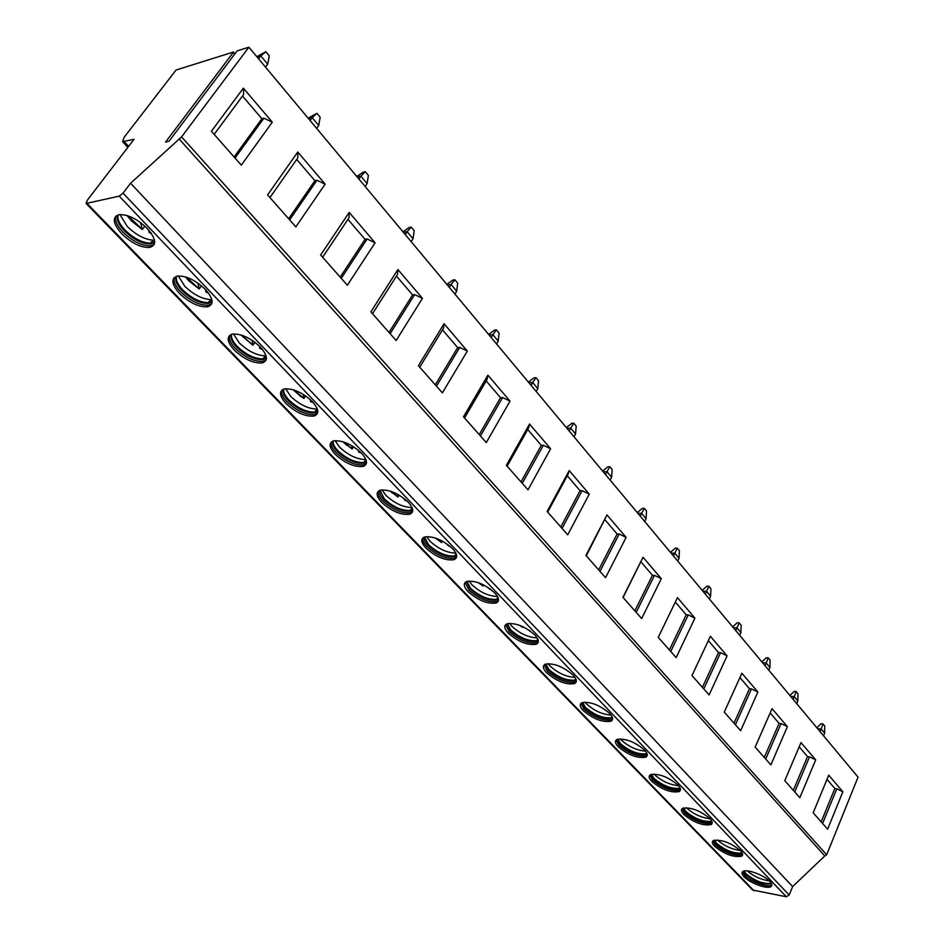 <?xml version="1.0" encoding="UTF-8"?>
<svg xmlns="http://www.w3.org/2000/svg" width="944" height="944" viewBox="0 0 944 944"><rect width="100%" height="100%" fill="white"/><g stroke="black" fill="none" stroke-linecap="round" stroke-linejoin="round"><path stroke-width="1.42" d="M234.431 54.469L233.569 52.003L176.056 70.021L124.289 137.104L122.602 141.694L134.06 139.275L87.249 200.293L86.116 203.467L119.215 196.14L123.05 193.178L130.567 183.242L792.63 886.593L789.172 895.018L786.352 896.776L752.639 890.027L86.116 203.467M233.569 52.003L165.542 142.119L169.047 141.187L237.133 50.882L248.897 47.2L181.578 136.904L130.567 183.242M740.485 850.627C730.444 842.591 721.405 839.251 713.357 840.597C711.682 841.729 712.095 843.641 714.596 846.296C724.638 854.296 733.665 857.612 741.677 856.22C743.282 855.099 742.881 853.234 740.485 850.627M709.876 818.519C699.823 810.377 690.725 806.978 682.571 808.335C680.707 809.563 681.131 811.628 683.845 814.53C693.911 822.637 702.997 825.988 711.092 824.596C712.885 823.392 712.484 821.374 709.876 818.519M677.922 785.019C667.868 776.759 658.711 773.313 650.463 774.67C648.375 775.98 648.811 778.222 651.761 781.396C661.838 789.609 670.983 793.019 679.173 791.603C681.19 790.329 680.766 788.134 677.922 785.019M644.551 750.02C634.498 741.654 625.306 738.149 616.951 739.494C614.615 740.887 615.063 743.317 618.285 746.798C628.362 755.117 637.542 758.575 645.826 757.182C648.091 755.814 647.655 753.43 644.551 750.02M609.659 713.428C599.617 704.956 590.378 701.392 581.941 702.714C579.321 704.189 579.769 706.832 583.298 710.643C593.363 719.068 602.591 722.597 610.969 721.216C613.494 719.765 613.057 717.169 609.659 713.428M573.138 675.113C563.108 666.558 553.833 662.912 545.313 664.187C542.375 665.756 542.835 668.635 546.694 672.836C556.759 681.356 566.011 684.955 574.471 683.609C577.303 682.064 576.855 679.243 573.138 675.113M534.87 634.982C524.864 626.32 515.566 622.603 506.963 623.819C503.683 625.483 504.143 628.621 508.368 633.235C518.409 641.861 527.696 645.531 536.227 644.233C539.402 642.604 538.941 639.525 534.87 634.982M494.727 592.879C484.756 584.124 475.434 580.312 466.773 581.457C463.091 583.215 463.563 586.649 468.2 591.735C478.219 600.455 487.529 604.207 496.107 602.98C499.659 601.269 499.199 597.894 494.727 592.879M452.577 548.676C442.63 539.815 433.296 535.921 424.576 536.971C420.469 538.823 420.953 542.564 426.051 548.181C436.034 556.995 445.356 560.83 453.993 559.698C457.97 557.892 457.486 554.211 452.577 548.676M408.245 502.184C398.344 493.24 389.011 489.24 380.243 490.172C375.653 492.119 376.16 496.202 381.754 502.42C391.713 511.318 401.035 515.259 409.72 514.232C414.145 512.332 413.661 508.32 408.245 502.184M361.576 453.238C351.711 444.211 342.377 440.093 333.586 440.895C328.477 442.925 329.008 447.397 335.167 454.288C345.091 463.268 354.413 467.315 363.11 466.419C368.054 464.436 367.546 460.047 361.576 453.238M312.381 401.637C302.54 392.515 293.218 388.279 284.404 388.94C278.74 391.052 279.294 395.937 286.091 403.584C295.991 412.658 305.301 416.811 314.01 416.044C319.497 413.991 318.954 409.189 312.381 401.637M260.438 347.156C250.62 337.94 241.31 333.586 232.495 334.082C226.218 336.265 226.831 341.61 234.313 350.094C244.201 359.263 253.499 363.534 262.196 362.933C268.273 360.809 267.683 355.558 260.438 347.156M205.509 289.548C195.715 280.25 186.416 275.754 177.625 276.061C170.699 278.315 171.36 284.168 179.631 293.596C189.496 302.847 198.783 307.26 207.468 306.824C214.17 304.641 213.521 298.882 205.509 289.548M147.335 228.542C137.541 219.138 128.254 214.489 119.499 214.618C111.888 216.931 112.643 223.327 121.776 233.817C131.641 243.174 140.904 247.717 149.553 247.47C156.928 245.239 156.197 238.926 147.335 228.542M769.844 881.425C764.18 875.076 746.492 868.61 742.893 871.513C741.406 872.586 741.807 874.345 744.096 876.787C749.843 883.1 767.378 889.519 771 886.581C772.44 885.543 772.05 883.82 769.844 881.425M742.598 871.737L744.686 875.395C750.421 881.708 767.968 888.127 771.59 885.177L771 886.581M771.531 883.749L771.413 883.832C763.838 885.142 755.259 882.026 745.666 874.463L743.683 871.159M744.108 871.041L745.961 873.766C754.94 880.976 763.377 884.174 771.272 883.36L771.307 883.313M769.301 880.882C761.017 879.678 753.654 876.351 747.2 870.899M712.956 840.88L715.21 844.892C725.252 852.892 734.279 856.196 742.279 854.804L741.677 856.22M742.362 853.258L742.126 853.423C734.456 854.768 725.818 851.606 716.201 843.936L714.053 840.266M714.478 840.148L716.52 843.24C725.488 850.532 733.972 853.777 741.96 852.951L742.102 852.739M740.332 850.473C731.659 849.293 724.024 845.789 717.416 839.959M682.064 808.713L684.483 813.103C694.548 821.209 703.622 824.56 711.729 823.156L711.092 824.596M711.941 821.504L711.587 821.752C703.823 823.109 695.126 819.899 685.509 812.135L683.185 808.064M683.586 807.934L685.828 811.427C694.796 818.802 703.315 822.094 711.375 821.28L711.658 820.891M710.1 818.767C701.368 817.716 693.58 814.153 686.748 808.076L686.406 807.698M649.838 775.13L652.434 779.945C662.511 788.169 671.644 791.568 679.845 790.152L679.173 791.603M680.435 789.715L679.845 790.152M680.211 788.37L679.715 788.724C671.857 790.093 663.113 786.836 653.484 778.965L650.982 774.446M651.372 774.316L653.814 778.245C662.771 785.703 671.326 789.042 679.468 788.252L679.892 787.65M679.715 788.724L680.046 787.992L679.468 788.252M678.547 785.703C669.78 784.783 661.862 781.16 654.806 774.859L654.062 774.045M616.172 740.037L618.981 745.335C629.058 753.666 638.238 757.112 646.522 755.707L645.826 757.182M647.265 755.176L646.522 755.707M647.077 753.796L646.416 754.256C638.474 755.613 629.683 752.297 620.055 744.332L617.364 739.317M617.742 739.199L620.397 743.601C629.341 751.141 637.92 754.539 646.133 753.784L646.723 752.958M646.935 753.418L646.133 753.784M645.578 751.188C636.787 750.386 628.751 746.728 621.447 740.19L620.302 738.881M580.997 703.339L584.029 709.168C594.095 717.593 603.31 721.11 611.688 719.729L610.969 721.216M612.585 719.104L611.688 719.729M612.432 717.676L611.594 718.242C603.582 719.576 594.744 716.213 585.115 708.142L582.224 702.584M582.59 702.466L585.481 707.398C594.401 715.021 602.992 718.478 611.264 717.77L612.054 716.708M612.314 717.298L611.264 717.77M611.087 715.115C602.296 714.455 594.13 710.738 586.602 703.964L585.044 702.112M544.192 664.918L547.461 671.337C557.515 679.869 566.766 683.456 575.226 682.099L574.471 683.609M576.288 681.379L575.226 682.099M576.182 679.892L575.156 680.589C567.061 681.887 558.199 678.453 548.582 670.287L545.455 664.128M545.809 664.01L548.96 669.544C557.845 677.237 566.447 680.766 574.778 680.105L575.793 678.795M576.076 679.538L574.778 680.105M574.99 677.403C566.188 676.86 557.904 673.084 550.163 666.086L548.169 663.632M505.642 624.645L509.17 631.725C519.212 640.351 528.487 644.02 537.018 642.711L536.227 644.233M538.281 641.896L537.018 642.711M538.222 640.351L536.971 641.165C528.805 642.416 519.92 638.911 510.315 630.651L506.952 623.819M507.294 623.701L510.716 629.896C519.566 637.66 528.18 641.259 536.546 640.681L537.797 639.088M538.127 639.997L536.546 640.681M537.171 637.908C528.369 637.483 519.967 633.648 512.002 626.415L509.559 623.311M519.353 625.235L522.693 627.335M522.622 627.394L522.787 626.674M465.227 582.389L469.038 590.212C479.056 598.933 488.355 602.673 496.945 601.446L496.107 602.98M498.42 600.526L496.945 601.446M498.408 598.909L496.922 599.865C488.697 601.045 479.8 597.458 470.218 589.115L466.584 581.528M466.914 581.41L470.631 588.348C479.446 596.183 488.048 599.853 496.45 599.369L497.972 597.493M498.338 598.567L496.45 599.369M497.5 596.525C488.697 596.207 480.189 592.313 472 584.843L469.097 581.008M489.452 589.08L490.573 589.493M483.222 584.737L483.068 585.929M489.429 589.068L489.488 588.442M483.175 585.988L483.729 584.985M422.782 537.997C422.31 540.346 423.691 543.225 426.924 546.647C436.907 555.45 446.229 559.285 454.866 558.14L453.993 559.698M456.589 557.113L454.866 558.14M456.625 555.438L454.878 556.523C446.595 557.621 437.686 553.951 428.128 545.514C424.965 542.163 423.655 539.366 424.21 537.101M424.529 536.983L428.576 544.747C437.332 552.641 445.922 556.394 454.335 556.016L456.164 553.845M456.566 555.107L454.335 556.016M455.834 553.101C447.043 552.889 438.441 548.924 430.039 541.219L426.629 536.581M448.176 545.738L450.276 546.493M441.65 540.711L441.509 542.481M435.998 538.646L435.184 537.95M448.011 545.667L448.058 544.712M441.65 542.564L442.465 541.136M378.19 491.305C377.6 493.889 379.099 497.075 382.686 500.863C392.633 509.772 401.955 513.701 410.628 512.663L409.72 514.232M412.611 511.542L410.628 512.663M412.705 509.784L410.675 511.011C402.356 512.002 393.447 508.238 383.925 499.718C380.385 495.966 378.981 492.851 379.677 490.373M379.984 490.255L384.385 498.939C393.105 506.893 401.672 510.739 410.085 510.468L412.245 508.002M412.658 509.465L410.085 510.468M412.032 507.506C403.253 507.376 394.557 503.329 385.954 495.388L382.013 489.853M407.076 501.016L404.716 500.155M397.92 494.432L397.837 496.839M392.61 493.216L390.12 491.045M404.528 500.084L404.504 498.786M398.038 496.957L399.123 495.116M331.238 442.122C330.53 444.954 332.158 448.494 336.135 452.719C346.059 461.699 355.381 465.746 364.077 464.826L363.11 466.419M366.331 463.61L364.077 464.826M366.484 461.781L364.16 463.126C355.817 464.011 346.908 460.141 337.409 451.539C333.468 447.338 331.946 443.881 332.819 441.143M333.114 441.037C332.725 443.727 334.318 446.96 337.893 450.748C346.578 458.76 355.109 462.702 363.511 462.572L366.024 459.799M366.449 461.463L363.511 462.572M365.93 459.539C357.162 459.48 348.383 455.362 339.58 447.173L335.073 440.636M342.837 441.709L347.239 445.651M361.493 453.144L359.003 452.211M351.888 445.733L351.911 448.837M358.791 452.129L358.673 450.5M352.171 448.99L353.552 446.748M281.772 390.238C280.911 393.365 282.693 397.282 287.118 401.991C297.006 411.065 306.316 415.218 315.025 414.451L314.01 416.044M317.562 413.142L315.025 414.451M317.786 411.23L315.143 412.705C306.788 413.448 297.891 409.472 288.416 400.787C284.026 396.091 282.362 392.244 283.424 389.235M283.719 389.129C283.176 392.102 284.911 395.725 288.935 399.996C297.572 408.056 306.068 412.103 314.446 412.127L317.326 409.059C308.582 409.035 299.72 404.823 290.74 396.409L285.631 388.751M317.762 410.935L314.446 412.127M293.124 389.73L300.758 396.48M313.337 402.687L310.859 401.731M303.543 398.285L303.343 394.427M293.36 389.801L302.34 397.542M313.078 402.392L310.659 401.66L310.375 399.678M303.874 398.486L305.549 395.866M229.557 335.439C228.519 338.884 230.478 343.238 235.398 348.489C245.275 357.658 254.561 361.93 263.27 361.316L262.196 362.933M266.114 359.947L263.27 361.316M266.385 358.732L266.397 357.965L263.423 359.534C255.081 360.124 246.195 356.03 236.743 347.25C231.835 341.988 230.017 337.704 231.304 334.412M231.587 334.318C230.879 337.598 232.779 341.645 237.286 346.46C245.888 354.578 254.349 358.732 262.68 358.909L265.701 355.841C257.004 355.664 248.178 351.333 239.221 342.861L233.451 333.94M266.397 357.658L262.68 358.909M240.767 334.884L252.945 345.233L254.927 342.283M262.432 349.445L260.096 348.489M252.095 340.288L252.945 345.233M259.86 348.407L259.423 346.129M174.357 277.465C173.141 281.265 175.277 286.103 180.776 291.979C190.641 301.23 199.916 305.644 208.6 305.195L207.468 306.824M211.751 303.779L208.6 305.195M212.117 301.691L208.789 303.366C200.47 303.791 191.597 299.567 182.157 290.705C176.67 284.793 174.687 280.038 176.221 276.415M176.493 276.321C175.584 279.955 177.661 284.486 182.735 289.902C191.313 298.08 199.727 302.351 207.999 302.705L211.161 299.637C202.523 299.283 193.744 294.835 184.812 286.292L178.322 275.978M212.105 301.407L207.999 302.705M211.834 299.59L211.161 299.637M185.508 276.922L188.741 280.769L199.172 288.994L201.438 285.772M208.565 293.183L206.476 292.262M197.921 283.106L199.172 288.994M208.27 292.77L205.816 291.779L205.603 289.655M115.911 216.034C114.495 220.212 116.844 225.592 122.98 232.189C132.844 241.546 142.096 246.089 150.757 245.829L149.553 247.47M154.214 244.39L150.757 245.829M154.663 242.207L150.993 243.941C142.697 244.189 133.847 239.847 124.407 230.879C118.271 224.235 116.088 218.937 117.894 214.972M118.153 214.89C117.032 218.902 119.322 223.952 125.021 230.076C133.576 238.325 141.954 242.714 150.155 243.233L153.471 240.189C144.904 239.646 136.172 235.08 127.251 226.466L119.959 214.571M154.663 241.935L150.155 243.233M154.45 240.13L153.471 240.189M127.098 215.551L131.405 220.896L142.296 229.522L144.821 226.088M151.477 233.652L149.766 232.79M140.562 222.595L142.296 229.522M151.17 233.192L149.022 232.259L148.692 230.017M179.018 138.886L824.796 855.937L792.63 886.593M248.897 47.2L858.049 777.136L826.673 854.768L824.796 855.937M842.862 791.756L828.738 775.177L813.185 812.819L827.628 829.186L842.862 791.756L836.809 788.771L822.602 823.498M815.687 759.861L800.972 742.598L784.783 780.653L799.839 797.704L815.687 759.861L809.515 756.84L794.742 791.933M787.379 726.644L772.05 708.649L755.165 747.117L770.87 764.9L787.379 726.644L781.101 723.564L765.702 759.035M757.879 692.011L741.878 673.237L724.26 712.118L740.651 730.68L757.879 692.011L751.459 688.884L735.411 724.732M727.081 655.879L710.384 636.268L691.987 675.562L709.109 694.949L727.081 655.879L720.543 652.682L703.787 688.919M694.926 618.131L677.462 597.646L658.239 637.342L676.152 657.614L694.926 618.131L688.247 614.886L670.747 651.502M661.307 578.672L643.041 557.231L622.922 597.34L641.672 618.568L661.307 578.672L654.487 575.368L636.185 612.361M626.12 537.384L606.992 514.928L585.929 555.438L605.564 577.681L626.12 537.384L619.158 534.009L599.995 571.38M589.268 494.125L569.208 470.584L547.119 511.483L567.722 534.823L589.268 494.125L582.153 490.691L562.069 528.416M550.612 448.754L529.549 424.045L506.362 465.321L528.003 489.842L550.612 448.754L543.343 445.261L522.268 483.34M510.02 401.129L487.895 375.157L463.516 416.8L486.278 442.583L510.02 401.129L502.586 397.554L480.449 435.986M467.351 351.05L444.069 323.721L418.416 365.717L442.382 392.857L467.351 351.05L459.74 347.404L436.47 386.167M422.44 298.339L397.908 269.536L370.862 311.862L396.138 340.489L422.44 298.339L414.652 294.622L390.132 333.692M375.098 242.773L349.209 212.388L320.665 255.01L347.357 285.241L375.098 242.773L367.122 238.985L341.268 278.338M325.125 184.127L297.773 152.019L267.6 194.912L295.838 226.89L325.125 184.127L316.948 180.257L289.643 219.881M272.309 122.142L243.351 88.158L211.409 131.263L241.31 165.141L272.309 122.142L263.919 118.189L235.032 158.026M823.546 735.789L824.643 733.181L824.702 725.995L822.979 723.906L821.186 729.016L817.587 728.65M824.643 733.181L821.186 729.016L820.076 731.635M822.979 723.906L821.079 723.718L816.855 727.777M796.689 703.61L797.833 700.979L797.951 693.71L796.158 691.551L794.234 696.648L790.624 696.342M797.833 700.979L794.234 696.648L793.09 699.292M796.158 691.551L794.234 691.386L789.892 695.468M768.758 670.134L769.938 667.467L770.115 660.127L768.251 657.874L766.198 662.971L762.551 662.712M769.938 667.467L766.198 662.971L765.006 665.638M768.251 657.874L766.316 657.744L761.843 661.862M739.659 635.265L740.887 632.574L741.134 625.152L739.187 622.804L736.993 627.89L733.335 627.689M740.887 632.574L736.993 627.89L735.742 630.58M739.187 622.804L737.24 622.71L732.638 626.851M709.333 598.933L710.62 596.219L710.926 588.714L708.897 586.259L706.549 591.322L702.867 591.192M710.62 596.219L706.549 591.322L705.251 594.047M708.897 586.259L706.95 586.2L702.194 590.378M677.698 561.019L679.031 558.282L679.42 550.694L677.308 548.145L674.783 553.172L671.09 553.113M679.031 558.282L674.783 553.172L673.438 555.922M677.308 548.145L675.338 548.11L670.441 552.323M644.658 521.442L646.062 518.669L646.522 511.011L644.315 508.344L641.625 513.347L637.908 513.347M646.062 518.669L641.625 513.347L640.221 516.108M644.315 508.344L642.345 508.356L637.283 512.592M610.143 480.071L611.606 477.286L612.16 469.534L609.848 466.749L606.968 471.705L603.24 471.799M611.606 477.286L606.968 471.705L605.493 474.502M609.848 466.749L607.865 466.808L602.626 471.068M574.023 436.789L575.557 433.98L576.206 426.157L573.787 423.242L570.695 428.151L566.955 428.328M575.557 433.98L570.695 428.151L569.161 430.96M573.787 423.242L571.793 423.349L566.376 427.632M536.204 391.465L537.797 388.633L538.552 380.739L536.027 377.683L532.711 382.521L528.97 382.804M537.797 388.633L532.711 382.521L531.094 385.364M536.027 377.683L534.033 377.836L528.416 382.143M496.544 343.946L498.22 341.091L499.093 333.114L496.438 329.916L492.886 334.683L489.134 335.073M498.22 341.091L492.886 334.683L491.199 337.539M496.438 329.916L494.444 330.129L488.626 334.459M454.925 294.08L456.684 291.2L457.675 283.153L454.89 279.79L451.079 284.463L447.326 284.982M456.684 291.2L451.079 284.463L449.309 287.342M454.89 279.79L452.896 280.061L446.854 284.404M411.183 241.664L413.035 238.773L414.168 230.655L411.23 227.115L407.147 231.693L403.395 232.33M413.035 238.773L407.147 231.693L405.271 234.584M411.23 227.115L409.236 227.457L402.97 231.823M365.163 186.523L367.11 183.608L368.384 175.419L365.304 171.69L360.903 176.15L357.162 176.941M367.11 183.608L360.903 176.15L358.944 179.065M365.304 171.69L363.31 172.115L356.785 176.481M316.677 128.419L318.73 125.493L320.169 117.245L316.913 113.315L312.181 117.634L308.464 118.578M318.73 125.493L312.181 117.634L310.116 120.561M316.913 113.315L308.133 118.189M265.512 67.118L267.683 64.18L269.3 55.873L265.866 51.719L260.78 55.873L257.075 57.006M267.683 64.18L260.78 55.873L258.585 58.823M265.866 51.719L256.815 56.687M827.003 779.366L834.838 788.523L836.809 788.771M834.838 788.523L821.174 821.87M799.179 746.834L807.533 756.604L809.515 756.84M807.533 756.604L793.314 790.317M770.174 712.921L779.095 723.364L781.101 723.564M779.095 723.364L764.286 757.442M739.919 677.556L749.453 688.707L751.459 688.884M749.453 688.707L734.007 723.151M708.33 640.634L718.526 652.552L720.543 652.682M718.526 652.552L702.407 687.35M675.326 602.06L686.217 614.78L688.247 614.886M686.217 614.78L669.379 649.956M640.952 561.869L652.446 575.309L654.487 575.368M623.087 597.517L643.041 557.231M652.446 575.309L634.84 610.839M604.986 519.825L617.116 533.997L619.158 534.009M586.271 555.827L606.992 514.928M617.116 533.997L598.685 569.881M567.297 475.764L580.088 490.727L582.153 490.691M547.673 512.108L568.111 474.254L569.208 470.584M580.088 490.727L560.783 526.953M527.743 429.52L541.278 445.344L543.343 445.261M507.152 466.218L528.593 427.998L529.549 424.045M541.278 445.344L521.017 481.924M486.195 380.951L500.521 397.695L502.586 397.554M464.554 417.968L487.092 379.417L487.895 375.157M500.521 397.695L479.233 434.606M442.5 329.881L457.675 347.616L459.74 347.404M419.726 367.204L443.444 328.323L444.069 323.721M457.675 347.616L435.29 384.833M396.48 276.085L412.587 294.894L414.652 294.622M372.491 313.703L397.483 274.527L397.908 269.536M412.587 294.894L389.011 332.418M347.958 219.35L365.057 239.339L367.122 238.985M322.636 257.24L349.009 217.781L349.209 212.388M365.057 239.339L340.206 277.135M296.699 159.43L314.895 180.705L316.948 180.257M269.937 197.556L297.808 157.86L297.773 152.019M314.895 180.705L288.652 218.748M242.49 96.064L261.877 118.72L263.919 118.189M214.158 134.39L243.658 94.471L243.351 88.158M261.877 118.72L234.112 156.987M128.62 146.379L124.466 141.895M753.985 890.747L87.226 203.633M786.352 896.776L119.215 196.14M559.686 666.311L560.453 666.794M528.888 630.297L529.584 630.557M519.908 625.447L522.634 627.229M489.381 588.903L490.809 589.41M478.702 582.802L482.986 585.776M447.928 545.467L449.84 546.128M435.727 538.139L441.403 542.293M404.398 499.848L406.604 500.58M390.733 491.246L397.707 496.603M358.602 451.869L360.986 452.636M343.522 441.922L351.77 448.553M310.375 401.342L312.806 402.097M293.879 389.966L303.378 397.955M259.529 348.053L261.889 348.773M241.593 335.144L252.355 344.607M205.816 291.779L207.999 292.428M186.416 277.206L198.476 288.25M149.022 232.259L150.91 232.814M128.065 215.869L141.482 228.66M789.172 895.018L123.05 193.178M181.578 136.904L826.673 854.768M127.853 147.37L122.602 141.694M646.758 753.513L646.416 754.256M611.96 717.499L611.594 718.242M575.533 679.833L575.156 680.589M558.978 666.027L560.406 666.912M537.372 640.41L536.971 641.165M528.923 630.45L529.997 630.852M497.346 599.098L496.922 599.865M478.195 582.625L482.974 585.941M455.315 555.756L454.878 556.523M448.046 545.679L450.158 546.399M435.231 537.974L441.403 542.47M411.136 510.22L410.675 511.011M404.551 500.096L406.911 500.851M390.238 491.081L397.731 496.815M364.632 462.336L364.16 463.126M358.814 452.141L361.269 452.919M343.014 441.757L351.805 448.789M315.65 411.914L315.143 412.705M263.954 358.732L263.423 359.534M259.883 348.419L262.149 349.091M241.05 334.978L252.437 344.902M211.987 301.82L211.94 303.166M209.356 302.552L208.789 303.366M185.838 277.029L198.582 288.593M154.415 242.455L154.332 244.083M151.583 243.127L150.993 243.941M127.475 215.68L141.624 229.026"/></g></svg>

